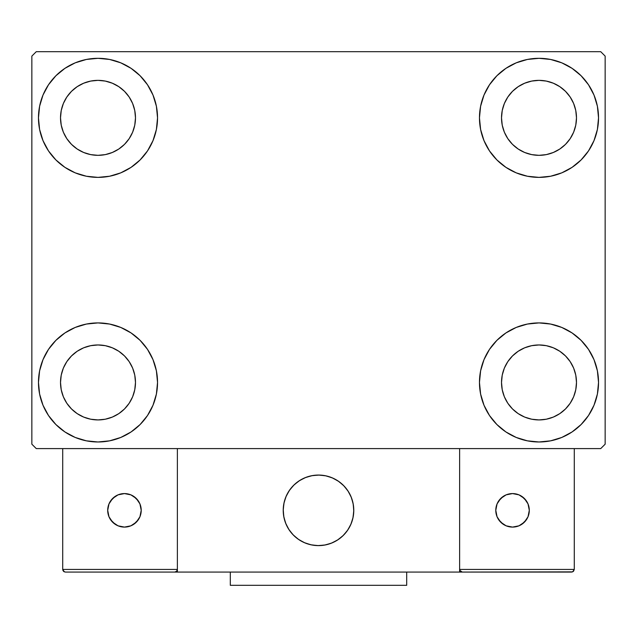 <?xml version="1.0" encoding="UTF-8"?>
<svg xmlns="http://www.w3.org/2000/svg" width="637" height="637" viewBox="0 0 637 637"><rect width="100%" height="100%" fill="white"/><g stroke="black" fill="none" stroke-linecap="round" stroke-linejoin="round"><path stroke-width="0.96" d="M38.467 382.447A59.536 59.536 0 0 1 98.002 322.911A59.536 59.536 0 0 1 157.538 382.447L156.391 394.056L152.999 405.228L147.505 415.523L140.1 424.545L131.079 431.95L120.783 437.452L109.612 440.836L98.002 441.982L86.385 440.836L75.214 437.452L64.926 431.95L55.905 424.545L48.5 415.523L42.998 405.228L39.605 394.056L38.467 382.447L39.605 370.83L42.998 359.658L48.5 349.371L55.905 340.349L64.926 332.944L75.214 327.442L86.385 324.058L98.002 322.911L109.612 324.058L120.783 327.442L131.079 332.944L140.1 340.349L147.505 349.371L152.999 359.658L156.391 370.83L157.538 382.447A59.536 59.536 0 0 1 98.002 441.982A59.536 59.536 0 0 1 38.467 382.447L39.605 370.83M479.462 117.845A59.536 59.536 0 0 1 538.998 58.309A59.536 59.536 0 0 1 598.533 117.845L597.395 129.462L594.003 140.626L588.5 150.921L581.095 159.943L572.074 167.348L561.786 172.85L550.615 176.234L538.998 177.381L527.388 176.234L516.217 172.85L505.921 167.348L496.9 159.943L489.495 150.921L484.001 140.626L480.609 129.462L479.462 117.845L480.609 106.228L484.001 95.064L489.495 84.769L496.9 75.747L505.921 68.342L516.217 62.84L527.388 59.456L538.998 58.309L550.615 59.456L561.786 62.84L572.074 68.342L581.095 75.747L588.5 84.769L594.003 95.064L597.395 106.228L598.533 117.845A59.536 59.536 0 0 1 538.998 177.381A59.536 59.536 0 0 1 479.462 117.845M479.462 382.447A59.536 59.536 0 0 1 538.998 322.911A59.536 59.536 0 0 1 598.533 382.447L597.395 394.056L594.003 405.228L588.5 415.523L581.095 424.545L572.074 431.95L561.786 437.452L550.615 440.836L538.998 441.982L527.388 440.836L516.217 437.452L505.921 431.95L496.9 424.545L489.495 415.523L484.001 405.228L480.609 394.056L479.462 382.447L480.609 370.83L484.001 359.658L489.495 349.371L496.9 340.349L505.921 332.944L516.217 327.442L527.388 324.058L538.998 322.911L550.615 324.058L561.786 327.442L572.074 332.944L581.095 340.349L588.5 349.371L594.003 359.658L597.395 370.83L598.533 382.447A59.536 59.536 0 0 1 538.998 441.982A59.536 59.536 0 0 1 479.462 382.447M38.467 117.845A59.536 59.536 0 0 1 98.002 58.309A59.536 59.536 0 0 1 157.538 117.845L156.391 129.462L152.999 140.626L147.505 150.921L140.1 159.943L131.079 167.348L120.783 172.85L109.612 176.234L98.002 177.381L86.385 176.234L75.214 172.85L64.926 167.348L55.905 159.943L48.5 150.921L42.998 140.626L39.605 129.462L38.467 117.845L39.605 106.228L42.998 95.064L48.5 84.769L55.905 75.747L64.926 68.342L75.214 62.84L86.385 59.456L98.002 58.309L109.612 59.456L120.783 62.84L131.079 68.342L140.1 75.747L147.505 84.769L152.999 95.064L156.391 106.228L157.538 117.845A59.536 59.536 0 0 1 98.002 177.381A59.536 59.536 0 0 1 38.467 117.845L39.605 106.228M60.515 117.845A37.487 37.487 0 0 1 98.002 80.358A37.487 37.487 0 0 1 135.482 117.845A37.487 37.487 0 0 1 98.002 155.332A37.487 37.487 0 0 1 60.515 117.845L61.232 125.155L63.366 132.193L61.232 125.155L60.515 117.845L61.232 110.535L60.515 117.845M501.518 382.447A37.487 37.487 0 0 1 538.998 344.959A37.487 37.487 0 0 1 576.485 382.447A37.487 37.487 0 0 1 538.998 419.926A37.487 37.487 0 0 1 501.518 382.447L502.235 389.756L504.369 396.787L502.235 389.756L501.518 382.447L502.235 375.129L501.518 382.447M501.518 117.845A37.487 37.487 0 0 1 538.998 80.358A37.487 37.487 0 0 1 576.485 117.845A37.487 37.487 0 0 1 538.998 155.332A37.487 37.487 0 0 1 501.518 117.845L502.235 125.155L504.369 132.193L502.235 125.155L501.518 117.845L502.235 110.535L501.518 117.845M60.515 382.447A37.487 37.487 0 0 1 98.002 344.959A37.487 37.487 0 0 1 135.482 382.447A37.487 37.487 0 0 1 98.002 419.926A37.487 37.487 0 0 1 60.515 382.447L61.232 389.756L63.366 396.787L66.829 403.269L63.366 396.787L61.232 389.756L60.515 382.447L61.232 375.129L60.515 382.447M600.739 51.693L36.261 51.693L31.85 56.104L31.85 444.188L36.261 448.591L600.739 448.591L605.15 444.188L605.15 56.104L600.739 51.693L36.261 51.693L31.85 56.104L31.85 444.188L36.261 448.591L600.739 448.591L605.15 444.188L605.15 56.104L600.739 51.693M86.385 324.058L98.002 322.911L109.612 324.058M550.615 176.234L538.998 177.381L527.388 176.234M527.388 324.058L538.998 322.911L550.615 324.058M109.612 176.234L98.002 177.381L86.385 176.234M71.495 144.352L77.173 149.01L83.654 152.474L90.685 154.608L98.002 155.332L105.312 154.608L112.343 152.474L105.312 154.608L98.002 155.332L90.685 154.608L83.654 152.474L77.173 149.01L71.495 144.352L66.829 138.667L63.366 132.193M124.51 144.352L129.168 138.667L132.631 132.193L134.765 125.155L135.482 117.845L134.765 110.535L132.631 103.497L134.765 110.535L135.482 117.845L134.765 125.155L132.631 132.193L129.168 138.667L124.51 144.352L118.824 149.01L112.343 152.474M124.51 91.338L118.824 86.68L112.343 83.216L105.312 81.082L98.002 80.358L90.685 81.082L83.654 83.216L90.685 81.082L98.002 80.358L105.312 81.082L112.343 83.216L118.824 86.68L124.51 91.338L129.168 97.023L132.631 103.497M71.495 91.338L66.829 97.023L63.366 103.497L61.232 110.535L63.366 103.497L66.829 97.023L71.495 91.338L77.173 86.68L83.654 83.216M512.49 408.954L518.176 413.612L524.657 417.076L531.688 419.21L538.998 419.926L546.315 419.21L553.346 417.076L546.315 419.21L538.998 419.926L531.688 419.21L524.657 417.076L518.176 413.612L512.49 408.954L507.832 403.269L504.369 396.787M565.505 408.954L570.171 403.269L573.634 396.787L575.768 389.756L576.485 382.447L575.768 375.129L573.634 368.098L575.768 375.129L576.485 382.447L575.768 389.756L573.634 396.787L570.171 403.269L565.505 408.954L559.827 413.612L553.346 417.076M565.505 355.94L559.827 351.274L553.346 347.81L546.315 345.684L538.998 344.959L531.688 345.684L524.657 347.81L531.688 345.684L538.998 344.959L546.315 345.684L553.346 347.81L559.827 351.274L565.505 355.94L570.171 361.617L573.634 368.098M512.49 355.94L507.832 361.617L504.369 368.098L502.235 375.129L504.369 368.098L507.832 361.617L512.49 355.94L518.176 351.274L524.657 347.81M588.5 150.921L586.629 153.565M512.49 144.352L518.176 149.01L524.657 152.474L531.688 154.608L538.998 155.332L546.315 154.608L553.346 152.474L546.315 154.608L538.998 155.332L531.688 154.608L524.657 152.474L518.176 149.01L512.49 144.352L507.832 138.667L504.369 132.193M565.505 144.352L570.171 138.667L573.634 132.193L575.768 125.155L576.485 117.845L575.768 110.535L573.634 103.497L575.768 110.535L576.485 117.845L575.768 125.155L573.634 132.193L570.171 138.667L565.505 144.352L559.827 149.01L553.346 152.474M565.505 91.338L559.827 86.68L553.346 83.216L546.315 81.082L538.998 80.358L531.688 81.082L524.657 83.216L531.688 81.082L538.998 80.358L546.315 81.082L553.346 83.216L559.827 86.68L565.505 91.338L570.171 97.023L573.634 103.497M512.49 91.338L507.832 97.023L504.369 103.497L502.235 110.535L504.369 103.497L507.832 97.023L512.49 91.338L518.176 86.68L524.657 83.216M48.5 349.371L50.371 346.727M71.495 408.954L77.173 413.612L83.654 417.076L90.685 419.21L98.002 419.926L105.312 419.21L112.343 417.076L105.312 419.21L98.002 419.926L90.685 419.21L83.654 417.076L77.173 413.612L71.495 408.954L66.829 403.269M124.51 408.954L129.168 403.269L132.631 396.787L134.765 389.756L135.482 382.447L134.765 375.129L132.631 368.098L134.765 375.129L135.482 382.447L134.765 389.756L132.631 396.787L129.168 403.269L124.51 408.954L118.824 413.612L112.343 417.076M124.51 355.94L118.824 351.274L112.343 347.81L105.312 345.684L98.002 344.959L90.685 345.684L83.654 347.81L90.685 345.684L98.002 344.959L105.312 345.684L112.343 347.81L118.824 351.274L124.51 355.94L129.168 361.617L132.631 368.098M71.495 355.94L66.829 361.617L63.366 368.098L61.232 375.129L63.366 368.098L66.829 361.617L71.495 355.94L77.173 351.274L83.654 347.81M48.5 150.921L50.371 153.565M588.5 349.371L586.629 346.727M597.395 394.056L598.533 382.447M597.395 129.462L598.533 117.845M283.218 510.333A35.282 35.282 0 0 1 318.5 475.059A35.282 35.282 0 0 1 353.782 510.333L353.105 503.453L351.091 496.836L347.834 490.737L343.447 485.386L338.104 480.999L332.004 477.742L325.38 475.735L318.5 475.059L311.62 475.735L304.996 477.742L298.896 480.999L293.553 485.386L289.166 490.737L285.909 496.836L283.895 503.453L283.218 510.333L283.895 517.22L285.909 523.837L289.166 529.936L293.553 535.279L298.896 539.666L304.996 542.931L311.62 544.938L318.5 545.614L325.38 544.938L332.004 542.931L338.104 539.666L343.447 535.279L347.834 529.936L351.091 523.837L353.105 517.22L353.782 510.333A35.282 35.282 0 0 1 318.5 545.614A35.282 35.282 0 0 1 283.218 510.333M574.279 569.43L459.619 569.43L459.619 448.591L459.619 569.43L574.279 569.43L573.507 571.301L574.279 569.43L574.279 448.591L574.279 569.43L572.647 571.875L459.619 572.074L459.619 448.591L459.619 572.074L177.381 572.074L177.381 448.591L459.619 448.591L177.381 448.591L177.381 572.074L65.364 572.074L174.737 572.074L176.608 571.301L177.381 569.43L62.721 569.43L62.721 448.591L62.721 569.43L63.493 571.301L65.364 572.074L63.493 571.301L64.353 571.875L62.721 569.43L62.92 570.441M459.619 569.43L460.392 571.301L459.818 570.441L462.263 572.074L174.737 572.074L176.608 571.301L174.737 572.074L176.608 571.301L177.381 569.43L62.721 569.43M283.346 513.342L283.815 516.774M284.612 520.142L285.734 523.415M287.176 526.568L288.919 529.554M290.942 532.365L293.235 534.961M301.468 541.235L304.582 542.756M314.59 545.399L318.046 545.614M321.51 545.487L324.942 545.025M328.31 544.229L331.582 543.098M334.728 541.657L337.721 539.921M340.532 537.891L343.128 535.598L340.532 537.891M345.485 533.065L347.579 530.31M349.394 527.364L350.915 524.251M353.567 514.242L353.774 510.786M353.654 507.331L353.185 503.899M352.388 500.531L351.266 497.25M349.824 494.105L348.081 491.111M346.058 488.308L343.765 485.713M335.532 479.438L332.418 477.917M322.41 475.274L318.954 475.059M315.49 475.186L312.058 475.648M308.69 476.444L305.418 477.567M302.272 479.008L299.279 480.752M296.468 482.774L293.872 485.068M291.515 487.608L289.421 490.363M287.606 493.309L286.085 496.414M283.433 506.423L283.226 509.879M312.512 475.568A35.282 35.282 0 0 1 353.264 504.345A35.282 35.282 0 0 1 324.488 545.105A35.282 35.282 0 0 1 283.736 516.328A35.282 35.282 0 0 1 312.512 475.568L305.84 477.408L299.661 480.505L294.206 484.757L289.676 489.988L286.26 496L284.086 502.569L283.234 509.425L283.736 516.328L285.567 522.993L288.672 529.172L292.924 534.634L298.156 539.157L304.168 542.573L310.729 544.746L317.592 545.606L324.488 545.105L331.16 543.265L337.339 540.16L342.794 535.916L347.324 530.685L350.74 524.673L352.914 518.104L353.766 511.24L353.264 504.345L351.433 497.672L348.328 491.493L344.076 486.039L338.844 481.516L332.832 478.1L326.271 475.919L319.408 475.067L312.512 475.568M459.619 448.591L574.279 448.591L459.619 448.591M462.263 572.074L460.392 571.301L462.263 572.074L571.636 572.074L573.507 571.301M460.392 571.301L461.252 571.875M177.182 570.441L176.608 571.301M333.119 478.228L332.705 478.045M326.574 475.99L326.136 475.895M319.718 475.075L319.264 475.067M312.823 475.513L312.369 475.592M306.134 477.296L305.712 477.455M286.395 495.713L286.204 496.127M284.158 502.259L284.054 502.697M283.242 509.114L283.226 509.568M283.68 516.018L283.76 516.464M285.456 522.698L285.623 523.12M303.881 542.445L304.295 542.628M310.426 544.675L310.864 544.778M317.282 545.591L317.736 545.606M324.177 545.153L324.631 545.081M330.866 543.377L331.288 543.218M350.605 524.96L350.796 524.546M352.842 518.414L352.946 517.969M353.758 511.559L353.774 511.105M353.32 504.655L353.24 504.209M351.544 497.967L351.377 497.545M529.299 510.333A16.761 16.761 0 0 1 512.538 527.094A16.761 16.761 0 0 1 495.785 510.333A16.761 16.761 0 0 1 512.538 493.579A16.761 16.761 0 0 1 529.299 510.333L528.025 503.923L524.386 498.484L518.956 494.853L512.538 493.579L506.128 494.853L500.69 498.484L497.059 503.923L495.785 510.333L497.059 516.75L500.69 522.181L506.128 525.82L512.538 527.094L518.956 525.82L524.386 522.181L528.025 516.75L529.299 510.333M498.604 519.649L503.23 524.267M521.846 524.267L526.473 519.649M526.473 501.024L521.846 496.398M503.23 496.398L498.604 501.024M124.462 493.579A16.761 16.761 0 0 1 141.215 510.333A16.761 16.761 0 0 1 124.462 527.094A16.761 16.761 0 0 1 107.701 510.333A16.761 16.761 0 0 1 124.462 493.579L118.044 494.853L112.614 498.484L108.975 503.923L107.701 510.333L108.975 516.75L112.614 522.181L118.044 525.82L124.462 527.094L130.872 525.82L136.31 522.181L139.941 516.75L141.215 510.333L139.941 503.923L136.31 498.484L130.872 494.853L124.462 493.579M133.77 524.267L138.396 519.649M138.396 501.024L133.77 496.398M115.154 496.398L110.527 501.024M110.527 519.649L115.154 524.267M406.701 572.074L406.701 585.307L230.299 585.307L230.299 572.074L230.299 585.307L406.701 585.307L406.701 572.074"/></g></svg>
